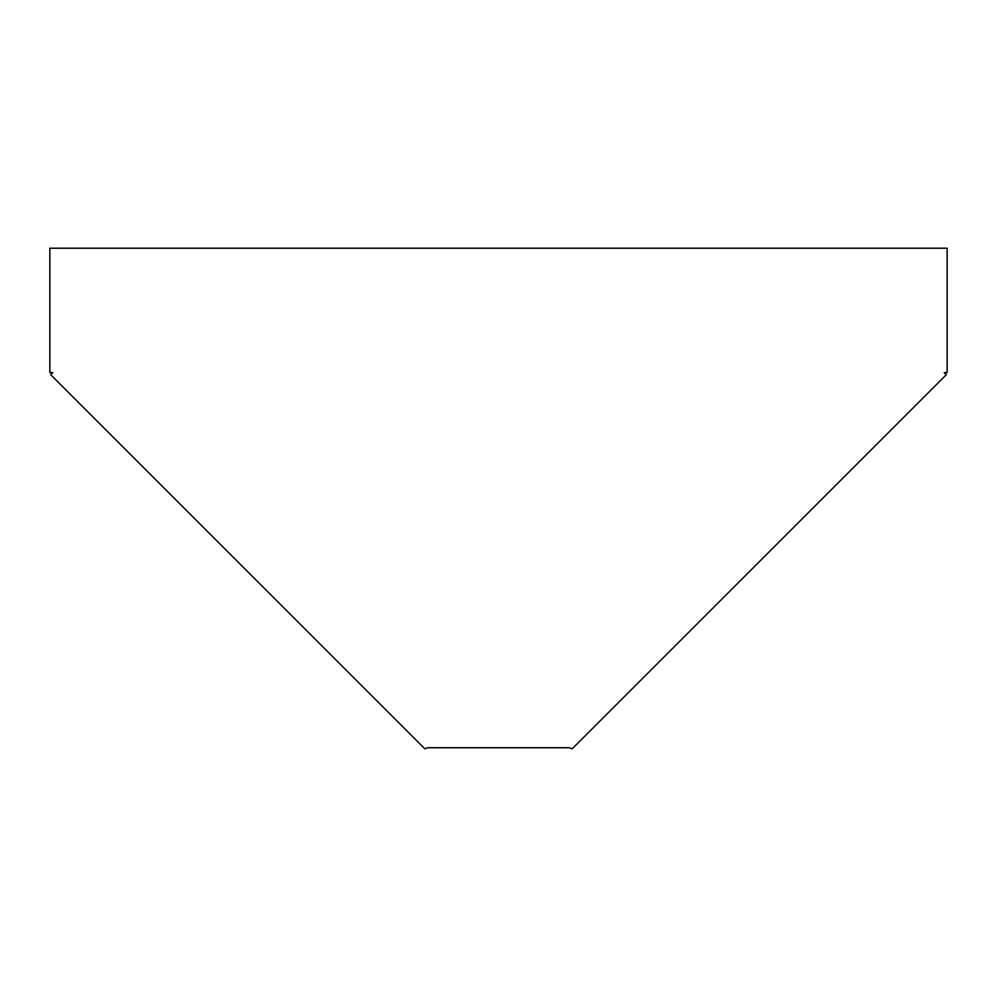 <?xml version="1.0" encoding="UTF-8"?>
<svg xmlns="http://www.w3.org/2000/svg" width="997" height="997" viewBox="0 0 997 997"><rect width="100%" height="100%" fill="white"/><g stroke="black" fill="none" stroke-linecap="round" stroke-linejoin="round"><path stroke-width="1.5" d="M49.85 372.604L49.85 248.228L947.15 248.228L947.15 372.604L944.159 372.604L946.278 374.722L572.216 748.772L569.05 747.725L427.95 747.725L424.784 748.772L50.722 374.722L52.841 372.604L49.85 372.604"/></g></svg>
